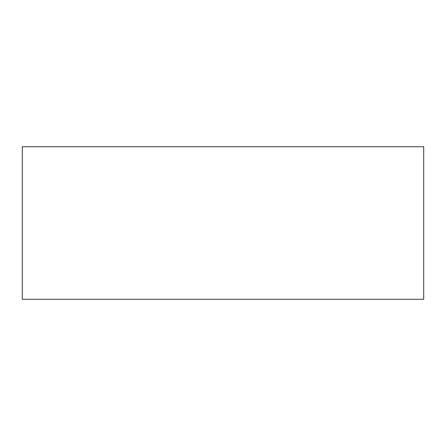 <?xml version="1.0" encoding="UTF-8"?>
<svg xmlns="http://www.w3.org/2000/svg" width="446" height="446" viewBox="0 0 446 446"><rect width="100%" height="100%" fill="white"/><g stroke="black" fill="none" stroke-linecap="round" stroke-linejoin="round"><path stroke-width="0.67" d="M22.3 146.734L22.3 299.266L22.3 146.734L423.7 146.734L423.7 299.266L423.7 146.734L22.3 146.734M423.7 299.266L22.3 299.266L423.7 299.266"/></g></svg>
